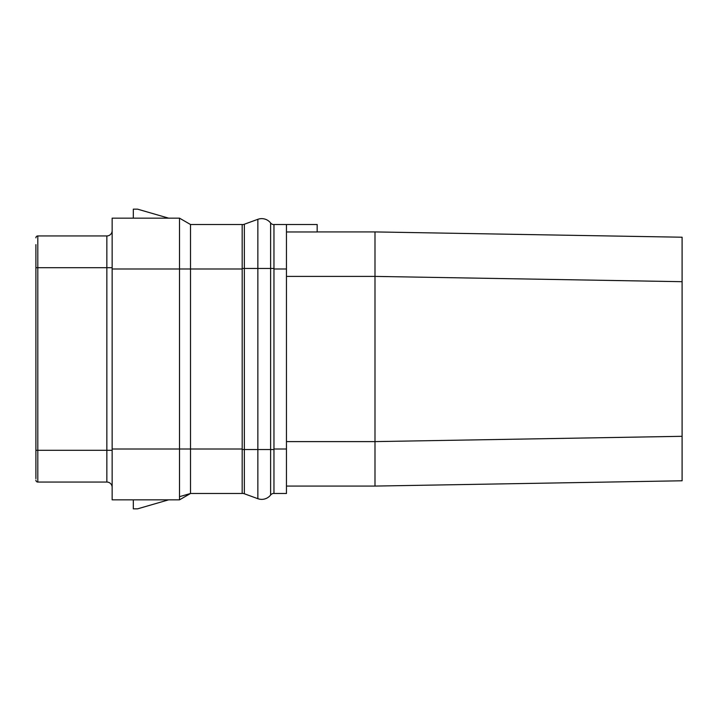 <?xml version="1.0" encoding="UTF-8"?>
<svg xmlns="http://www.w3.org/2000/svg" width="718" height="718" viewBox="0 0 718 718"><rect width="100%" height="100%" fill="white"/><g stroke="black" fill="none" stroke-linecap="round" stroke-linejoin="round"><path stroke-width="1.08" d="M286.455 224.51L273.962 224.51L273.962 493.49L286.455 493.49L286.455 224.51L317.168 224.51L317.168 231.968L286.455 231.968M317.168 231.923L374.993 231.923L374.993 486.077L286.455 486.077M374.993 486.077L682.1 480.782L682.1 237.218L374.993 231.923M682.1 436.311L374.993 441.606L286.455 441.606M682.1 281.689L374.993 276.394L286.455 276.394M35.9 478.664L35.9 244.632M35.9 457.483L35.9 473.368M37.803 235.944L106.856 235.944L106.856 482.056L37.803 482.056L37.803 235.944A1.903 1.903 0 0 0 35.9 237.846M35.9 480.154A1.903 1.903 180 0 0 37.803 482.056M179.509 496.685L190.512 493.49L190.512 224.51L179.509 218.155L112.152 218.155L112.152 499.845L179.509 499.845L112.152 499.845L133.324 499.845L133.324 508.847L137.56 508.847L168.604 499.845L179.051 499.845M242.19 225.694L242.19 224.51L190.512 224.51L179.509 218.155L112.152 218.155L133.324 218.155L133.324 209.153L137.56 209.153L168.604 218.155L179.051 218.155M106.856 482.056A5.295 5.295 0 0 1 112.152 487.351M106.856 235.944A5.295 5.295 0 0 0 112.152 230.649A5.295 5.295 0 0 1 106.856 235.944A5.295 5.295 0 0 0 112.152 230.649A5.295 5.295 0 0 1 106.856 235.944M190.512 224.51L179.509 218.155L179.509 268.99L112.152 268.99M179.509 263.111L179.509 230.918M112.152 449.01L179.509 449.01L179.509 268.99L242.19 268.99L242.19 449.01L179.509 449.01L179.509 499.845L190.512 493.49L242.19 493.49L242.19 492.306M242.172 492.297L242.19 449.01M242.19 268.99L242.172 225.703M242.19 493.383A6.354 6.354 0 0 1 244.344 493.769L257.852 498.687A11.291 11.291 0 0 0 270.623 495.016A4.236 4.236 0 0 1 273.962 493.383A4.236 4.236 0 0 0 270.623 495.016L270.623 222.984A4.236 4.236 0 0 0 273.962 224.617M242.19 449.54L244.344 449.54L244.344 224.231L257.852 219.313A11.291 11.291 0 0 1 270.623 222.984A11.291 11.291 0 0 0 257.852 219.313L244.344 224.231A6.354 6.354 0 0 1 242.19 224.617M273.962 449.54L244.344 449.54L244.344 493.769L257.852 498.687L257.852 219.313M112.152 450.285L35.9 450.285M35.9 267.715L112.152 267.715M242.19 268.46L273.962 268.46M273.962 449.01L286.455 449.01M273.962 268.99L286.455 268.99M190.512 493.49L179.509 499.845"/></g></svg>
